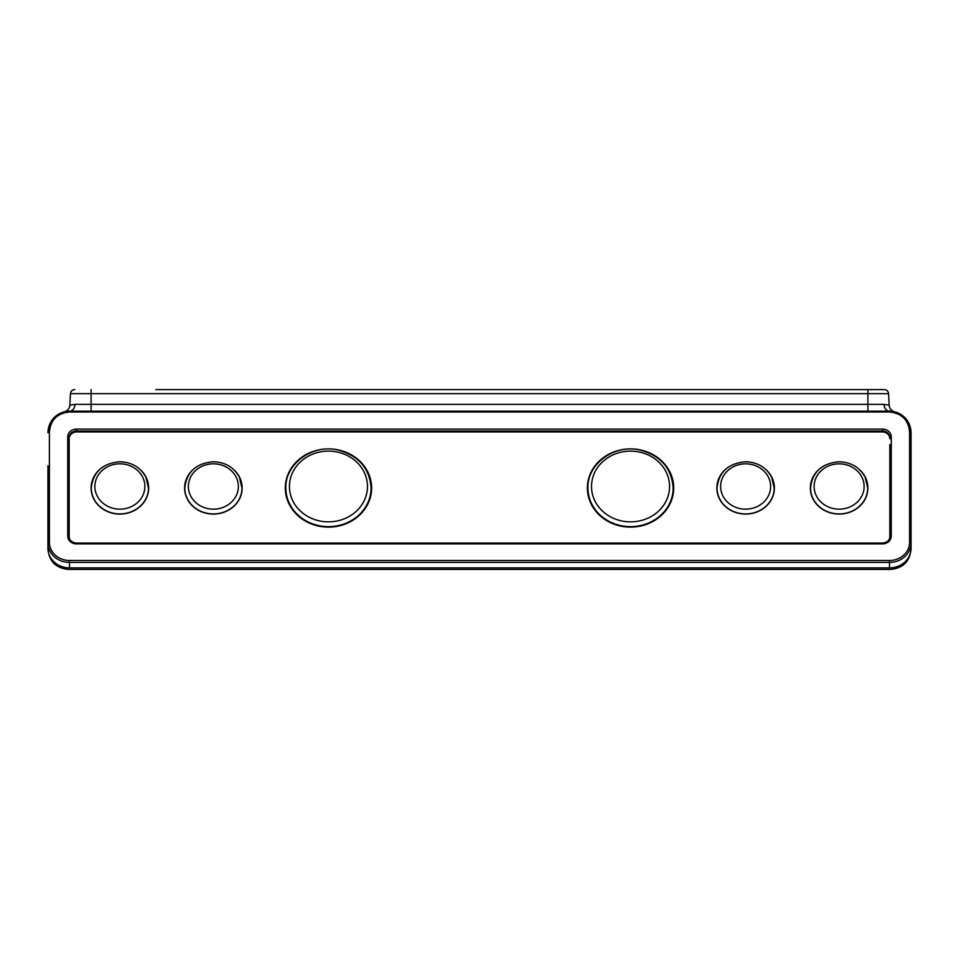 <?xml version="1.0" encoding="UTF-8"?>
<svg xmlns="http://www.w3.org/2000/svg" width="959" height="959" viewBox="0 0 959 959"><rect width="100%" height="100%" fill="white"/><g stroke="black" fill="none" stroke-linecap="round" stroke-linejoin="round"><path stroke-width="1.44" d="M155.838 389.594L884.246 389.594A4.316 4.316 0 0 1 888.561 393.681L889.161 405.189L884.018 404.35A7.192 5.466 90 0 0 889.472 411.171C902.575 412.454 909.767 419.646 911.05 432.749C910.954 426.851 908.856 421.768 904.757 417.525M394.988 389.594L348.237 389.594M630.543 448.896A43.155 39.115 0 0 0 587.388 488.011A43.155 39.115 0 0 0 630.543 527.126A43.155 39.115 0 0 0 673.697 488.011A43.155 39.115 0 0 0 630.543 448.896M592.422 470.593A43.155 39.115 0 0 0 587.388 488.467M673.697 488.467A43.155 39.115 0 0 0 668.663 470.593M724.824 469.994A28.77 26.073 0 0 0 716.852 488.011A28.77 26.073 0 0 0 745.622 514.084A28.77 26.073 0 0 0 774.393 488.011A28.77 26.073 0 0 0 766.397 469.97M717.356 484.043A28.77 26.073 0 0 0 716.852 488.467M774.393 488.467A28.77 26.073 0 0 0 773.889 484.043M818.327 469.994A28.77 26.073 0 0 0 810.355 488.011A28.77 26.073 0 0 0 839.125 514.084A28.77 26.073 0 0 0 867.895 488.011A28.77 26.073 0 0 0 859.899 469.97M810.858 484.043A28.77 26.073 0 0 0 810.355 488.467M867.895 488.467A28.77 26.073 0 0 0 867.392 484.043M328.457 448.896A43.155 39.115 0 0 0 285.303 488.011A43.155 39.115 0 0 0 328.457 527.126A43.155 39.115 0 0 0 371.613 488.011A43.155 39.115 0 0 0 328.457 448.896M290.337 470.593A43.155 39.115 0 0 0 285.303 488.467M371.613 488.467A43.155 39.115 0 0 0 366.578 470.593M192.579 469.994A28.77 26.073 0 0 0 184.607 488.011A28.77 26.073 0 0 0 213.377 514.084A28.77 26.073 0 0 0 242.148 488.011A28.77 26.073 0 0 0 234.152 469.97M185.111 484.043A28.77 26.073 0 0 0 184.607 488.467M242.148 488.467A28.77 26.073 0 0 0 241.644 484.043M99.077 469.994A28.77 26.073 0 0 0 91.105 488.011A28.77 26.073 0 0 0 119.875 514.084A28.77 26.073 0 0 0 148.645 488.011A28.77 26.073 0 0 0 140.649 469.97M91.608 484.043A28.77 26.073 0 0 0 91.105 488.467M148.645 488.467A28.77 26.073 0 0 0 148.142 484.043M904.685 417.453C900.441 413.353 895.37 411.267 889.472 411.171L894.627 411.795A7.192 7.192 0 0 1 894.507 411.759L894.471 411.759M54.231 417.537C50.132 421.78 48.046 426.851 47.95 432.749C49.233 419.646 56.425 412.454 69.528 411.171C63.63 411.267 58.547 413.365 54.303 417.465M911.05 465.75L911.05 432.749A1.438 0.611 180 0 0 909.611 432.137C908.413 419.91 901.7 413.197 889.472 411.998L69.528 411.998L69.528 411.171L64.373 411.795A7.192 7.192 0 0 0 69.839 405.189L74.982 404.35L884.018 404.35M889.161 405.189A7.192 7.192 0 0 0 894.627 411.795A7.192 7.192 0 0 1 889.161 405.189L888.561 393.681L70.439 393.681L69.839 405.189L70.439 393.681A4.316 4.316 0 0 1 74.754 389.594A4.316 4.316 0 0 0 70.439 393.681A4.316 4.316 0 0 1 74.754 389.594M246.679 389.594L208.846 389.594L246.679 389.594M69.168 537.256L69.168 438.766A7.552 6.845 180 0 1 76.72 431.922L882.28 431.922A7.552 6.845 180 0 1 889.832 438.766M889.472 411.998L889.472 411.171L69.528 411.171A7.192 5.466 90 0 0 74.982 404.35M911.05 432.749L911.05 548.332A21.578 19.552 180 0 1 889.472 567.884L69.528 567.884A21.578 19.552 180 0 1 47.95 548.332L47.95 465.75M47.95 548.956C49.113 561.435 55.982 568.255 68.557 569.406L890.443 569.406C903.018 568.255 909.887 561.435 911.05 548.956M882.64 543.19L882.64 543.046C887.255 542.434 889.652 540.301 889.832 536.668L889.832 444.52M69.168 444.52L69.168 536.668A1.438 0.611 -0 0 0 67.729 536.057L67.729 436.92A8.631 7.828 180 0 1 76.36 429.093L882.64 429.093A8.631 7.828 180 0 1 891.271 436.92L891.271 536.057A8.631 7.828 180 0 1 882.64 543.885L76.36 543.885A8.631 7.828 180 0 1 67.729 536.057M69.528 411.998C57.3 413.197 50.587 419.91 49.389 432.137A1.438 0.611 180 0 0 47.95 432.749M867.344 493.106A28.59 25.917 0 0 0 867.715 488.922L867.715 488.011A28.59 25.917 180 0 1 839.125 513.916A28.59 25.917 180 0 1 810.535 488.011L810.535 488.922A28.59 25.917 0 0 0 810.906 493.106M773.841 493.106A28.59 25.917 0 0 0 774.213 488.922L774.213 488.011A28.59 25.917 180 0 1 745.622 513.916A28.59 25.917 180 0 1 717.032 488.011L717.032 488.922A28.59 25.917 0 0 0 717.404 493.106M364.66 509.301A42.616 38.624 0 0 0 371.073 488.922L371.073 488.011A42.616 38.624 180 0 1 328.457 526.635A42.616 38.624 180 0 1 285.842 488.011L285.842 488.922A42.616 38.624 0 0 0 292.255 509.301M673.158 488.011C671.72 468.28 660.679 455.621 640.049 450.035C614.635 443.861 587.052 463.772 587.927 488.011A42.616 38.624 180 0 0 630.543 526.635A42.616 38.624 180 0 0 673.158 488.011L673.158 488.922A42.616 38.624 0 0 1 666.745 509.301M587.927 488.011L587.927 488.922A42.616 38.624 0 0 0 594.34 509.301M148.094 493.106A28.59 25.917 0 0 0 148.465 488.922L148.465 488.011A28.59 25.917 180 0 1 119.875 513.916A28.59 25.917 180 0 1 91.285 488.011L91.285 488.922A28.59 25.917 0 0 0 91.656 493.106M241.596 493.106A28.59 25.917 0 0 0 241.968 488.922L241.968 488.011A28.59 25.917 180 0 1 213.377 513.916A28.59 25.917 180 0 1 184.787 488.011L184.787 488.922A28.59 25.917 0 0 0 185.159 493.106M91.105 389.594L91.105 411.171M867.895 389.594L867.895 411.171M882.64 431.934L882.64 431.011L76.36 431.011L76.36 431.934M889.472 567.884L889.472 562.418L69.528 562.418L69.528 567.884M49.389 432.137L49.389 542.255A20.139 18.257 0 0 0 69.528 560.5L889.472 560.5A20.139 18.257 0 0 0 909.611 542.255L909.611 432.137M76.36 429.093L76.36 431.011A7.192 6.521 0 0 0 69.168 437.532A1.438 0.611 -0 0 0 67.729 436.92M891.271 436.92A1.438 0.611 0 0 0 889.832 437.532A7.192 6.521 0 0 0 882.64 431.011L882.64 429.093M909.611 542.255A1.438 0.611 180 0 1 911.05 542.854A21.578 19.552 180 0 1 889.472 562.418L889.472 560.5M69.528 560.5L69.528 562.418A21.578 19.552 180 0 1 47.95 542.854A1.438 0.611 180 0 1 49.389 542.255M76.36 543.19L76.36 543.885M69.168 536.668C69.348 540.301 71.745 542.434 76.36 543.046L882.64 543.046L882.64 543.885M889.832 536.668A1.438 0.611 0 0 1 891.271 536.057M839.125 463.832A24.994 22.656 0 0 0 817.476 497.817A24.994 22.656 0 0 0 860.774 497.817A24.994 22.656 0 0 0 839.125 463.832M745.622 463.832A24.994 22.656 0 0 0 723.973 497.817A24.994 22.656 0 0 0 767.272 497.817A24.994 22.656 0 0 0 745.622 463.832M289.438 486.489A39.019 35.363 0 0 0 347.961 517.117A39.019 35.363 0 0 0 347.961 455.861A39.019 35.363 0 0 0 289.438 486.489M669.562 486.489A39.019 35.363 0 0 0 611.027 455.861A39.019 35.363 0 0 0 611.027 517.117A39.019 35.363 0 0 0 669.562 486.489M119.875 463.832A24.994 22.656 0 0 0 98.226 497.817A24.994 22.656 0 0 0 141.524 497.817A24.994 22.656 0 0 0 119.875 463.832M213.377 463.832A24.994 22.656 0 0 0 191.728 497.817A24.994 22.656 0 0 0 235.027 497.817A24.994 22.656 0 0 0 213.377 463.832M867.715 488.011L865.162 477.174C859.744 467.345 851.065 462.202 839.125 461.758C821.803 463.269 812.273 472.02 810.535 488.011M774.213 488.011L771.659 477.174C766.241 467.345 757.562 462.202 745.622 461.758C728.301 463.269 718.77 472.02 717.032 488.011M371.073 488.011C369.635 468.28 358.594 455.621 337.964 450.035C312.55 443.861 284.967 463.772 285.842 488.011M148.465 488.011L145.912 477.174C140.494 467.345 131.815 462.202 119.875 461.758C102.553 463.269 93.023 472.02 91.285 488.011M241.968 488.011L239.414 477.174C233.996 467.345 225.317 462.202 213.377 461.758C196.056 463.269 186.525 472.02 184.787 488.011"/></g></svg>
